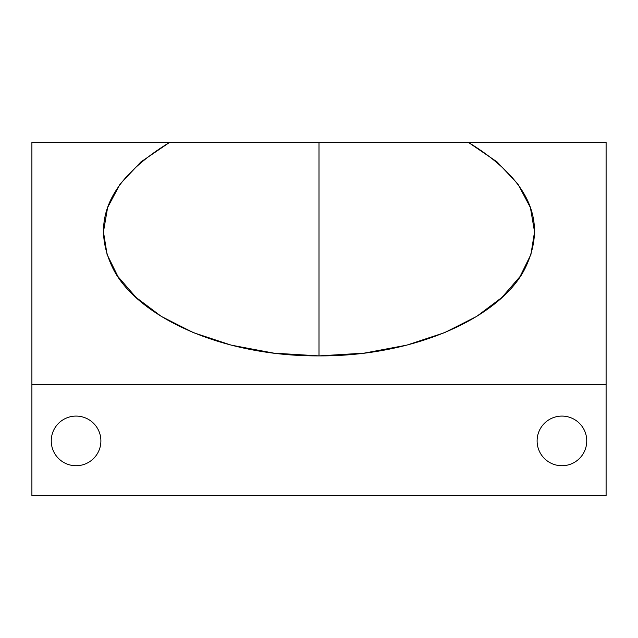 <?xml version="1.0" encoding="UTF-8"?>
<svg xmlns="http://www.w3.org/2000/svg" width="638" height="638" viewBox="0 0 638 638"><rect width="100%" height="100%" fill="white"/><g stroke="black" fill="none" stroke-linecap="round" stroke-linejoin="round"><path stroke-width="0.96" d="M31.9 142.322L31.9 495.678L606.1 495.678L31.9 495.678L31.9 384.371L606.1 384.371L31.9 384.371L31.9 142.322L169.708 142.322L31.9 142.322M606.1 495.678L606.1 142.322L468.292 142.322C528.144 178.799 547.404 220.11 526.079 266.253C504.53 313.713 420.562 356.363 319 355.892C217.438 356.363 133.47 313.721 111.921 266.253C90.596 220.11 109.856 178.799 169.708 142.322L140.862 161.964L120.103 184.007L107.615 207.549L103.452 231.817L107.08 254.49L117.966 276.573L136.061 297.436L161.262 316.376L193.226 332.581L231.195 345.134L273.806 353.133L319 355.892L319 142.322L169.708 142.322L606.1 142.322L606.1 495.678M586.753 440.906A24.826 24.826 0 0 1 561.934 465.732A24.826 24.826 0 0 1 537.108 440.906A24.826 24.826 0 0 1 561.934 416.088A24.826 24.826 0 0 1 586.753 440.906A24.826 24.826 0 0 0 561.934 416.088A24.826 24.826 0 0 0 537.108 440.906A24.826 24.826 0 0 0 561.934 465.732A24.826 24.826 0 0 0 586.753 440.906M100.892 440.906A24.826 24.826 0 0 1 76.066 465.732A24.826 24.826 0 0 1 51.247 440.906A24.826 24.826 0 0 1 76.066 416.088A24.826 24.826 0 0 1 100.892 440.906A24.826 24.826 0 0 0 76.066 416.088A24.826 24.826 0 0 0 51.247 440.906A24.826 24.826 0 0 0 76.066 465.732A24.826 24.826 0 0 0 100.892 440.906M319 355.892L364.194 353.133L406.805 345.134L444.774 332.581L476.738 316.376L501.939 297.436L520.034 276.573L530.92 254.49L534.548 231.817L530.385 207.549L517.896 184.007L497.138 161.964L468.292 142.322L319 142.322L319 355.892"/></g></svg>
